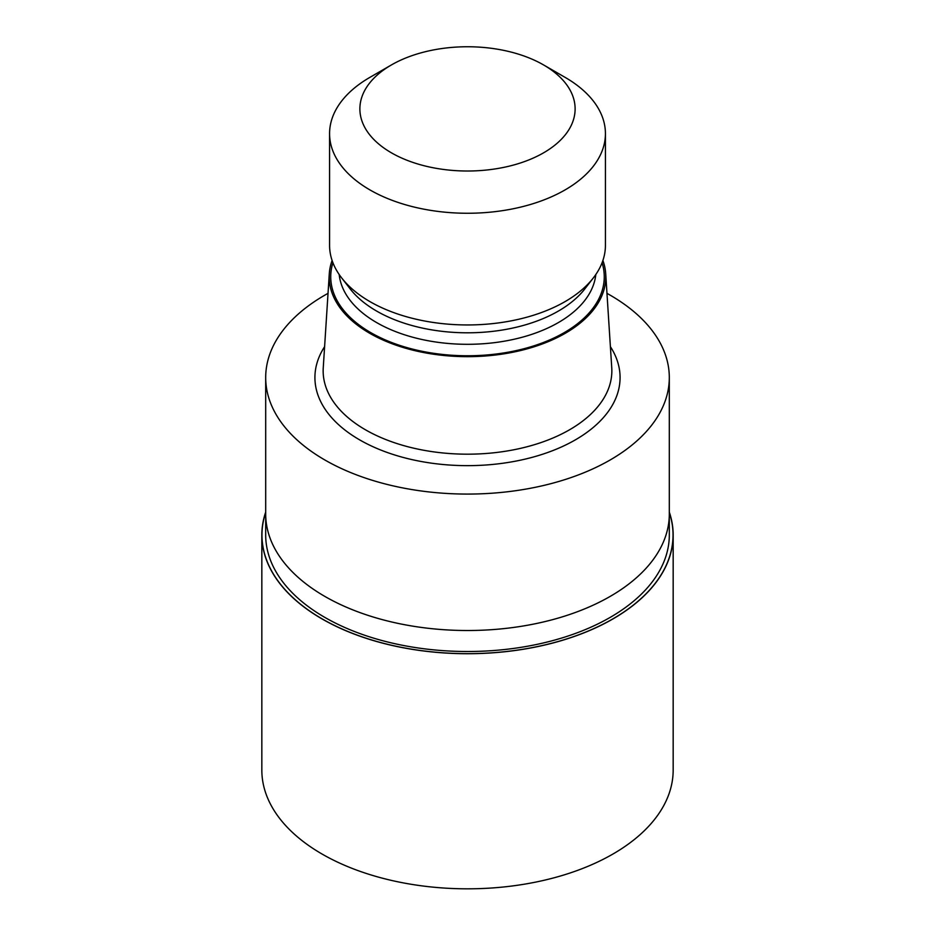 <?xml version="1.0" encoding="UTF-8"?>
<svg xmlns="http://www.w3.org/2000/svg" width="935" height="935" viewBox="0 0 935 935"><rect width="100%" height="100%" fill="white"/><g stroke="black" fill="none" stroke-linecap="round" stroke-linejoin="round"><path stroke-width="1.4" d="M612.834 618.9A205.536 118.663 180 0 1 371.125 639.797A205.536 118.663 180 0 1 265.692 512.497A205.536 118.663 180 0 0 371.125 639.797A205.536 118.663 180 0 0 612.834 618.9A205.536 118.663 180 0 0 669.308 512.497A205.536 118.663 180 0 1 612.834 618.9M669.308 514.414L669.308 534.984A201.808 116.513 180 0 1 610.204 617.38A201.808 116.513 180 0 1 390.269 642.637A201.808 116.513 180 0 1 265.692 534.984L265.692 514.414M602.9 260.491A138.31 79.861 180 0 1 605.716 273.85L611.747 367.759A144.352 83.344 180 0 1 611.852 370.844A144.352 83.344 180 0 1 569.567 429.773A144.352 83.344 180 0 1 412.265 447.842A144.352 83.344 180 0 1 323.148 370.844A144.352 83.344 180 0 1 323.253 367.759L329.284 273.85A138.31 79.861 180 0 1 332.1 260.491M605.716 273.85A138.31 79.861 180 0 1 565.301 333.269A138.31 79.861 180 0 1 412.206 350.006A138.31 79.861 180 0 1 329.284 273.85M543.597 64.947L565.032 77.324A137.924 79.627 180 0 1 605.424 133.623L605.424 245.321A137.924 79.627 180 0 1 593.409 277.824L584.842 288.88A128.539 74.216 180 0 1 558.394 311.063A128.539 74.216 180 0 1 350.158 288.88L341.591 277.824A137.924 79.627 180 0 1 329.576 245.321L329.576 133.623A137.924 79.627 180 0 1 369.968 77.324L391.403 64.947A107.618 62.131 180 0 1 543.597 64.947A107.618 62.131 180 0 1 543.597 152.814A107.618 62.131 180 0 1 391.403 152.814A107.618 62.131 180 0 1 391.403 64.947L369.968 77.324M593.409 277.824A137.924 79.627 180 0 1 565.032 301.631A137.924 79.627 180 0 1 341.591 277.824M605.424 133.623A137.924 79.627 180 0 1 565.032 189.934A137.924 79.627 180 0 1 414.719 207.196A137.924 79.627 180 0 1 329.576 133.623M606.967 293.356A201.808 116.513 180 0 1 669.308 377.565A201.808 116.513 180 0 1 610.204 459.95A201.808 116.513 180 0 1 390.269 485.207A201.808 116.513 180 0 1 265.692 377.565A201.808 116.513 180 0 1 324.796 295.168A201.808 116.513 180 0 1 328.033 293.356M610.204 596.39A201.808 116.513 180 0 0 669.308 513.993A201.808 116.513 180 0 1 610.204 596.39A201.808 116.513 180 0 1 390.269 621.646A201.808 116.513 180 0 1 265.692 513.993L265.692 377.565M669.308 512.111A205.665 118.733 180 0 1 673.165 534.984A205.665 118.733 180 0 1 612.928 618.947A205.665 118.733 180 0 1 388.796 644.683A205.665 118.733 180 0 1 261.835 534.984A205.665 118.733 180 0 1 265.692 512.111M673.165 534.984L673.165 770.078A205.665 118.733 180 0 1 612.928 854.041A205.665 118.733 180 0 1 388.796 879.788A205.665 118.733 180 0 1 261.835 770.078L261.835 534.984M610.403 346.686A152.58 88.089 180 0 1 575.387 439.847A152.58 88.089 180 0 1 384.94 451.64A152.58 88.089 180 0 1 324.597 346.686M602.082 262.747A136.767 78.961 180 0 1 564.214 332.638A136.767 78.961 180 0 1 404.072 346.756A136.767 78.961 180 0 1 332.918 262.747M595.805 274.528A128.539 74.216 180 0 1 558.394 322.563A128.539 74.216 180 0 1 421.884 339.475A128.539 74.216 180 0 1 339.195 274.528M669.308 513.993L669.308 377.565"/></g></svg>
